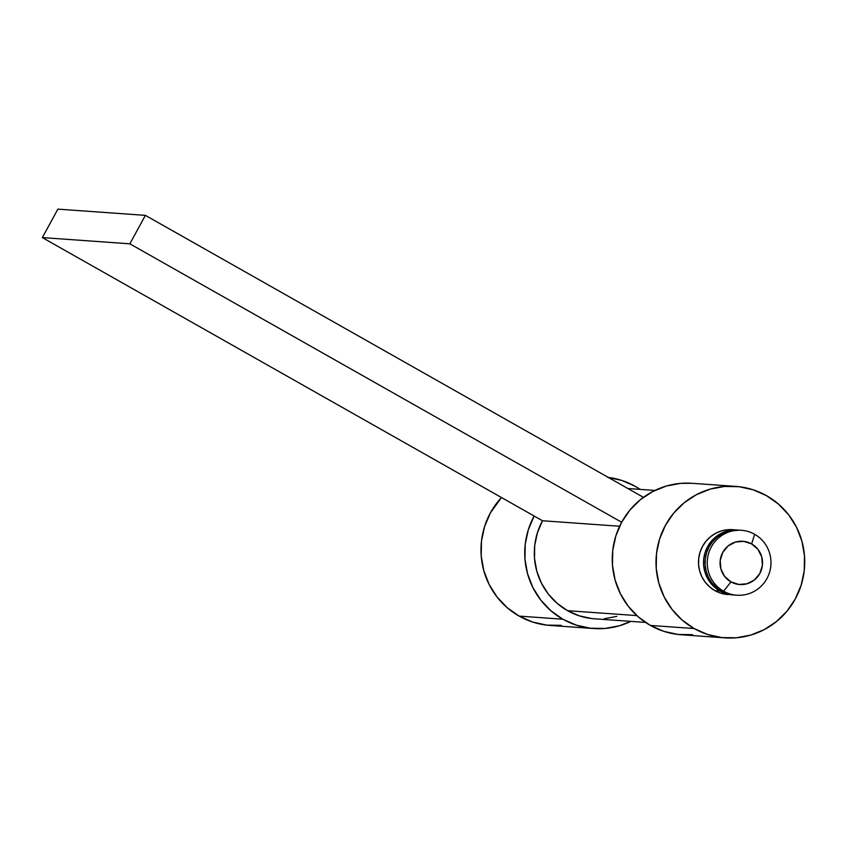 <?xml version="1.0" encoding="UTF-8"?>
<svg xmlns="http://www.w3.org/2000/svg" width="847" height="847" viewBox="0 0 847 847"><rect width="100%" height="100%" fill="white"/><g stroke="black" fill="none" stroke-linecap="round" stroke-linejoin="round"><path stroke-width="1.27" d="M739.082 530.158L732.835 530.063L726.694 531.217L720.871 533.568L715.62 537.03L711.12 541.477L707.563 546.728L705.064 552.583L703.741 558.819L703.635 565.203L704.736 571.471L707.033 577.4L710.411 582.757L714.752 587.331L719.876 590.952L714.847 590.592L719.876 590.952A32.535 31.868 -85.9 0 1 704.863 553.26A32.535 31.868 -85.9 0 1 737.705 530.031A32.535 31.868 -85.9 0 1 738.468 530.095M741.421 530.296L739.24 530.137A32.535 31.868 94.1 0 0 706.398 553.366A32.535 31.868 94.1 0 0 721.411 591.058L723.603 591.217A32.535 31.868 -85.9 0 1 708.579 553.525A32.535 31.868 -85.9 0 1 741.421 530.296A32.535 31.868 -85.9 0 1 754.635 534.288A32.535 31.868 94.1 0 0 711.279 546.993A32.535 31.868 94.1 0 0 723.603 591.217L730.961 581.889A21.694 21.249 -85.9 0 1 722.745 552.403A21.694 21.249 -85.9 0 1 751.649 543.933L754.635 534.288L751.649 543.933L743.761 541.36L735.503 542.059L728.124 545.934L722.745 552.403L720.204 560.46L720.871 568.898L724.64 576.415L730.961 581.889L738.849 584.462L747.118 583.752L754.497 579.877L759.865 573.419L762.416 565.351L761.749 556.924L757.97 549.396L751.649 543.933A21.694 21.249 -85.9 0 1 759.865 573.419A21.694 21.249 -85.9 0 1 730.961 581.889L723.603 591.217A32.535 31.868 94.1 0 0 766.959 578.512A32.535 31.868 94.1 0 0 754.635 534.288A32.535 31.868 -85.9 0 1 769.658 571.979A32.535 31.868 -85.9 0 1 736.805 595.208A32.535 31.868 -85.9 0 1 723.603 591.217L721.411 591.058A32.535 31.868 94.1 0 0 734.624 595.06L736.805 595.208M734.73 595.06L727.139 593.588L721.411 591.058L716.276 587.437L711.935 582.863L708.558 577.506L706.271 571.577L705.159 565.309L705.276 558.925L706.599 552.689L709.098 546.834L712.655 541.582L717.155 537.146L722.406 533.674L728.219 531.323L739.336 530.148M719.876 590.952L725.604 593.482L733.862 594.996A32.535 31.868 -85.9 0 1 733.089 594.943A32.535 31.868 -85.9 0 1 719.876 590.952M562.884 619.221A75.923 74.356 -85.9 0 1 534.15 516.024L528.327 529.693L525.235 544.24L524.971 559.126L527.565 573.758L532.901 587.596L540.788 600.089L550.91 610.761L562.884 619.221L519.137 616.108L562.884 619.221L576.256 625.118L590.507 628.23L605.076 628.453L619.422 625.764L630.793 621.38A75.923 74.356 -85.9 0 1 593.715 628.538A75.923 74.356 -85.9 0 1 562.884 619.221M608.305 477.433A75.923 74.356 -85.9 0 1 635.314 486.379L640.184 489.386A75.923 74.356 -85.9 0 0 635.314 486.379L621.952 480.482L607.701 477.359M501.466 497.517A75.923 74.356 94.1 0 0 519.137 616.108L507.162 607.659L497.03 596.976L489.153 584.483L483.806 570.645L481.223 556.013L481.477 541.127L484.579 526.58L490.392 512.911L501.466 497.517M561.328 625.34L546.749 625.118L532.498 622.005L519.137 616.108A75.923 74.356 94.1 0 0 549.957 625.425L593.715 628.538M591.608 618.532L579.189 615.811L567.543 610.676L557.104 603.308L548.284 594.012L541.413 583.117L536.765 571.069L534.51 558.311L534.732 545.341L537.432 532.657L542.504 520.757L619.633 526.241L542.504 520.757A66.161 64.796 94.1 0 0 567.543 610.676L636.87 615.61L567.543 610.676A66.161 64.796 94.1 0 0 594.414 618.797L645.53 622.429M616.817 616.383L604.313 618.723M542.504 520.757L42.35 237.594L57.871 209.135L145.377 215.36L643.445 497.327L145.377 215.36L129.856 243.82L145.377 215.36L57.871 209.135L42.35 237.594L129.856 243.82L621.656 522.25L129.856 243.82L42.35 237.594L542.504 520.757M727.965 594.583L728.06 594.583A32.535 31.868 -85.9 0 1 714.847 590.592L720.575 593.122L728.166 594.594M694.159 628.548A75.923 74.356 -85.9 0 1 659.114 540.598A75.923 74.356 -85.9 0 1 735.757 486.39A75.923 74.356 -85.9 0 1 766.577 495.707L778.552 504.166L788.684 514.838L796.561 527.332L801.908 541.169L804.491 555.801L804.237 570.687L801.135 585.235L795.322 598.903L787.011 611.153L776.519 621.518L764.259 629.607L750.686 635.102L736.339 637.791L721.771 637.569L707.52 634.445L694.159 628.548L682.174 620.099L672.052 609.417L664.175 596.923L658.828 583.096L656.245 568.453L656.499 553.578L659.601 539.02L665.414 525.362L673.725 513.102L684.217 502.737L696.478 494.659L710.04 489.164L724.386 486.474L738.965 486.697L753.216 489.81L766.577 495.707A75.923 74.356 -85.9 0 1 801.622 583.668A75.923 74.356 -85.9 0 1 724.979 637.865A75.923 74.356 -85.9 0 1 694.159 628.548L650.401 625.435L694.159 628.548M735.757 486.39L691.999 483.288A75.923 74.356 94.1 0 0 615.367 537.485A75.923 74.356 94.1 0 0 650.401 625.435L638.426 616.987L628.294 606.314L620.417 593.811L615.081 579.983L612.487 565.341L612.741 550.465L615.843 535.907L621.656 522.25L629.967 510L640.459 499.624L652.719 491.546L666.293 486.051L680.639 483.362L692.232 483.298M692.592 634.678L678.013 634.456L663.762 631.333L650.401 625.435A75.923 74.356 94.1 0 0 681.232 634.752L724.979 637.865M734.053 529.798L727.806 529.703L721.655 530.857L715.842 533.208L710.591 536.68L706.091 541.117L702.534 546.368L700.035 552.223L698.711 558.459L698.595 564.843L699.707 571.111L701.994 577.04L705.371 582.397L709.712 586.971L714.847 590.592A32.535 31.868 -85.9 0 1 699.834 552.9A32.535 31.868 -85.9 0 1 732.676 529.671M732.56 529.661L737.705 530.031M654.922 490.434L627.871 488.507"/></g></svg>
